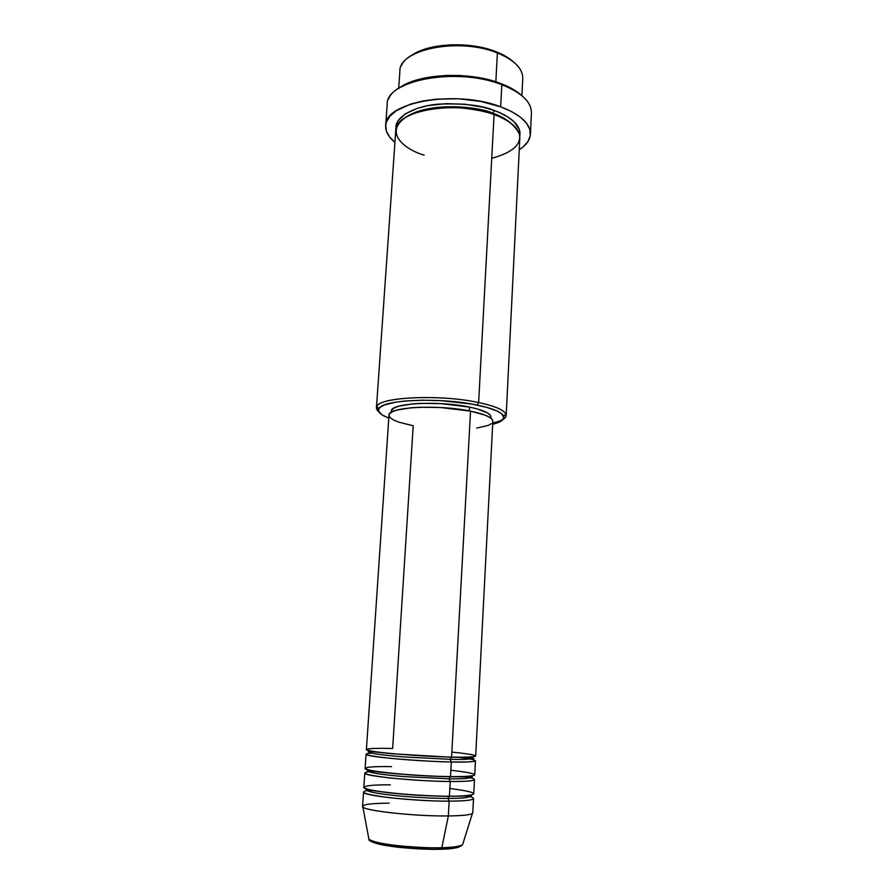 <?xml version="1.0" encoding="UTF-8"?>
<svg xmlns="http://www.w3.org/2000/svg" width="894" height="894" viewBox="0 0 894 894"><rect width="100%" height="100%" fill="white"/><g stroke="black" fill="none" stroke-linecap="round" stroke-linejoin="round"><path stroke-width="1.34" d="M440.865 849.222C449.671 849.121 456.063 848.238 460.052 846.54L457.348 847.613M362.863 806.924C364.953 810.925 415.676 816.401 448.341 815.943L449.157 801.136C414.369 801.348 360.941 795.504 363.534 792.006L362.573 806.287C359.947 810.255 413.464 816.445 448.341 815.943C464.131 815.73 472.267 814.702 472.781 812.836L473.507 798.543C473.015 800.186 464.902 801.046 449.157 801.136L447.972 798.409C438.06 798.543 422.795 797.828 402.188 796.263C379.626 794.14 367.557 791.972 365.992 789.748C367.557 791.972 379.626 794.14 402.188 796.263C422.795 797.828 438.06 798.543 447.972 798.409L449.157 796.208L447.972 798.409L449.157 801.136L448.341 815.943C462.209 815.775 470.233 814.937 472.401 813.428L462.578 844.752C458.566 846.652 451.66 847.646 441.837 847.713L440.474 849.233L441.837 847.713C453.694 847.367 460.611 846.383 462.578 844.752C460.075 847.423 452.912 848.875 441.111 849.088C411.944 850.54 366.551 843.724 368.909 839.187C370.932 843.444 413.989 848.596 441.837 847.713L448.341 815.943L441.837 847.713C433.467 848.082 420.672 847.59 403.44 846.238C384.297 844.361 372.787 842.014 368.909 839.187L362.863 806.924C361.657 804.544 370.418 803.293 389.169 803.181M389.046 415.799L390.488 417.945L393.807 420.102L398.847 422.169L413.207 425.767L392.645 748.49C378.363 748.021 354.952 748.379 373.983 751.508C396.333 754.771 438.619 756.95 451.571 757.084C467.193 757.374 475.228 757.017 475.686 756.011L492.84 421.331C492.639 417.632 485.207 414.235 470.546 411.139L451.571 757.084L470.546 411.139L484.928 415.073L489.521 417.252L492.181 419.465L492.84 421.353M391.494 766.627C377.167 766.247 353.655 767.074 372.697 770.751C395.081 774.528 437.501 776.629 450.498 776.584C466.176 776.718 474.245 776.137 474.725 774.841L475.452 760.705C474.982 761.789 466.936 762.202 451.302 761.945L450.118 759.319L451.392 757.073L450.118 759.319L404.613 756.983C382.174 755.139 370.138 753.474 368.529 751.988L368.529 751.988C370.138 753.474 382.174 755.139 404.613 756.983L450.118 759.319L451.302 761.945C438.116 761.844 418.213 760.682 391.617 758.47C366.976 755.743 360.248 753.966 371.401 753.15M369.323 751.53L371.77 751.15L369.323 751.53M383.023 752.882L384.956 752.893M390.332 784.854C375.961 784.574 352.359 785.871 371.412 790.095C393.829 794.397 436.384 796.42 449.425 796.208C465.159 796.174 473.261 795.358 473.753 793.794L474.479 779.568C473.999 780.931 465.919 781.568 450.23 781.479L449.045 778.808L450.274 776.584L449.045 778.808L403.406 776.562C380.9 774.584 368.853 772.673 367.266 770.818L368.943 769.98L367.266 770.818C368.853 772.673 380.9 774.584 403.406 776.562L449.045 778.808L450.23 781.479C437.524 781.546 418.224 780.462 392.298 778.216C367.345 775.299 359.477 773.165 368.719 771.801M374.485 771.354L375.961 771.287M365.992 789.748L366.875 788.989L365.992 789.748L389.426 792.889C409.34 794.967 429.131 796.118 448.822 796.353L471.339 796.006L470.546 795.157L471.339 796.006C468.344 797.783 460.555 798.588 447.972 798.409C460.555 798.588 468.344 797.783 471.339 796.006M470.512 796.755C480.626 800.096 462.209 801.225 449.157 801.136C436.697 801.359 417.699 800.309 392.164 798.007C367.065 794.9 358.595 792.43 366.73 790.587M369.814 790.14L371.032 790.017M513.435 61.865C509.178 57.998 503.445 54.646 496.237 51.807L497.388 52.958C510.697 58.356 518.855 64.916 521.85 72.649M503.244 419.275C505.781 417.688 506.674 415.956 505.915 414.078C503.847 409.854 494.762 406.01 478.636 402.546L477.217 405.094C492.795 408.413 501.601 412.089 503.635 416.146C504.808 419.442 501.165 422.158 492.695 424.27L500.383 421.555L503.847 417.979L501.936 414L497.623 411.285L486.872 407.396L471.786 404.066L440.876 400.635L421.812 400.199L404.658 401.037L395.092 402.266L384.498 404.96L380.296 407.195L379.101 408.413L378.542 410.972L382.151 414.928L388.801 418.101C380.643 414.995 377.335 411.877 378.9 408.737C381.772 399.607 440.396 397.092 477.217 405.094L478.636 402.546C496.785 406.502 505.97 410.815 506.183 415.486C505.825 418.56 501.344 421.052 492.762 422.951M399.774 87.634L413.576 80.996L425.332 77.845L445.625 75.442L460.052 75.521L474.457 76.929L494.617 81.421L511.312 88.294L521.805 95.636C516.754 90.965 509.703 86.919 500.651 83.477L501.825 84.706C518.017 91.032 527.65 98.653 530.701 107.559M404.87 117.896C428.092 100.966 479.542 106.621 492.929 113.281L493.041 114.186L492.929 113.281C479.542 106.621 428.092 100.966 404.87 117.896M506.183 415.486L519.839 137.944C519.861 128.904 511.267 121.115 494.08 114.544C486.403 111.683 475.686 109.504 461.963 108.029C442.999 106.531 418.85 109.504 405.094 117.751C382.498 134.111 408.29 150.918 424.181 155.12M396.042 128.658C394.019 117.662 413.564 106.095 438.496 104.14C463.919 103.235 482.525 105.369 494.304 110.532L492.929 113.281L494.304 110.532L499.232 112.488L507.736 116.902L514.162 121.83L519.436 129.742L519.772 136C522.051 123.92 506.384 114.734 494.304 110.532L483.308 107.269L464.902 104.218L445.827 103.648L427.958 105.626L417.576 108.241L405.362 113.806L398.02 120.802L396.757 123.338L396.042 128.557M456.868 757.173C490.895 760.973 469.831 762.627 451.302 761.945L450.498 776.584L451.302 761.945C416.772 761.409 363.601 756.48 366.082 754.212L365.132 768.337C362.606 771.064 415.878 776.327 450.498 776.584C461.282 776.808 469.126 776.405 474.043 775.4C476.726 774.036 468.992 772.315 450.855 770.248M490.828 418.146L490.895 417.006C490.694 413.408 483.565 410.1 469.506 407.094L469.294 410.894L469.506 407.094L477.139 408.904L487.688 413.017L490.236 415.162L490.895 417.029M491.734 158.294C512.441 152.628 521.649 144.515 519.347 133.955C514.452 124.657 506.038 118.198 494.08 114.544L478.636 402.546L494.08 114.544C455.795 99.77 394.41 110.666 395.751 130.569L376.441 407.787C374.273 397.417 438.138 393.662 478.636 402.546C440.518 394.209 379.76 396.891 376.877 406.412C375.905 408.189 376.586 410.011 378.922 411.888L376.441 407.787M530.421 134.178L531.427 112.946C531.494 102.05 521.627 92.641 501.825 84.706L500.662 106.811C520.554 114.533 530.466 123.651 530.421 134.178C530.008 140.023 526.287 145.197 519.258 149.689L523.113 146.884L527.996 141.475L530.287 135.575L529.807 129.395L526.499 123.171L520.409 117.17L511.681 111.627L500.662 106.811L501.825 84.706C457.303 66.681 385.593 80.248 387.191 104.374L385.683 125.551C384.007 102.251 455.951 89.299 500.662 106.811L480.782 101.447L458.622 98.787L436.417 99.145L422.706 101.033L410.547 104.14L396.321 110.711L390.007 116.064L386.454 121.919L385.739 124.948L386.409 131.094L389.762 137.128L394.936 142.302C388.488 137.005 385.403 131.429 385.683 125.573M521.917 95.725L522.766 78.46C522.834 68.547 514.374 60.043 497.388 52.958L495.835 81.812L497.388 52.958C459.561 37 398.713 49.326 399.886 71.162L398.679 88.405M470.758 777.869C482.391 780.875 463.561 781.702 450.23 781.479L449.425 796.208L450.23 781.479C415.576 781.322 362.282 775.936 364.808 773.053L363.858 787.256C361.277 790.598 414.671 796.331 449.425 796.208C460.242 796.342 468.121 795.761 473.06 794.464C475.764 792.777 468.031 790.799 449.85 788.508M447.481 848.92L453.18 848.372M373.256 842.439L382.375 844.908L396.914 847.11L432.428 849.289M401.484 65.497C408.994 46.622 463.762 38.878 497.388 52.958L496.237 51.807C469.797 40.945 427.656 43.091 411.106 55.786L422.884 49.829L432.83 47.013L449.928 44.834L462.064 44.868L474.178 46.075L491.152 49.997L505.244 56.043L512.407 60.96M391.449 411.139L392.03 409.675L394.5 407.809L398.825 406.189L412.458 403.909L421.23 403.373L440.932 403.607L469.506 407.094C438.541 400.411 389.918 403.194 391.449 411.095L391.371 412.235M491.454 423.611L488.213 425.388L476.726 428.07M389.002 415.207L389.594 413.721L392.153 411.81L396.657 410.134L410.882 407.798L420.057 407.251L440.664 407.519L470.546 411.139C438.183 404.222 387.37 407.038 389.002 415.162L366.406 749.518C363.925 751.63 417.062 756.447 451.571 757.084C462.31 757.386 470.132 757.173 475.016 756.436C477.675 755.396 469.942 753.944 451.85 752.089M512.273 124.277C506.607 119.315 500.159 115.65 492.929 113.281C500.159 115.65 506.607 119.315 512.273 124.277M388.566 99.111C395.684 77.666 461.505 68.48 501.825 84.706L500.651 83.477C468.758 70.861 417.431 73.576 398.802 88.327M466.299 795.682L467.495 795.951M463.628 776.495L465.07 776.73M449.045 778.808C461.595 779.076 469.35 778.495 472.311 777.054L470.747 776.037L472.311 777.054C469.35 778.495 461.595 779.076 449.045 778.808M450.118 759.319C462.623 759.688 470.345 759.319 473.284 758.213L470.177 756.994L473.284 758.213C470.345 759.319 462.623 759.688 450.118 759.319M370.742 840.394C372.105 843.109 382.375 845.512 401.54 847.601C419.04 849.076 432.014 849.613 440.474 849.233M458.499 757.184C470.59 758.715 475.519 759.062 473.284 758.213L472.088 757.576L451.001 757.229L391.773 753.743C374.15 751.72 366.406 751.139 368.529 751.988L369.233 752.524M383.336 752.714L381.257 752.703M472.311 777.054L449.917 776.73C430.394 776.327 410.715 775.176 390.89 773.288L367.266 770.818M374.687 771.086L372.966 771.131M369.948 789.782L368.362 789.883M505.915 414.078L503.635 416.146M376.877 406.412L378.9 408.737M468.97 795.861L467.406 795.571M466.612 776.696L464.914 776.45"/></g></svg>
